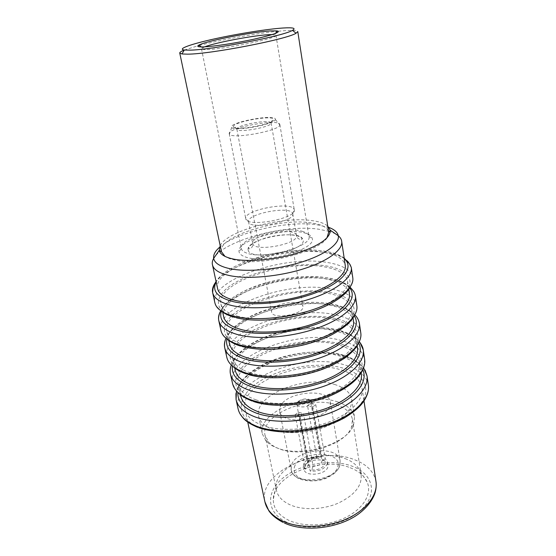 <?xml version="1.0" encoding="UTF-8"?>
<svg xmlns="http://www.w3.org/2000/svg" width="556" height="556" viewBox="0 0 556 556"><rect width="100%" height="100%" fill="white"/><g stroke="black" fill="none" stroke-linecap="round" stroke-linejoin="round"><path stroke-width="0.42" stroke-dasharray="2.78 2.08" d="M184.293 50.061L197.887 45.821M199.291 45.453C220.565 39.858 254.954 33.603 276.832 31.358M278.278 31.212L286.319 30.566C293.603 30.149 297.425 30.483 297.787 31.574M221.448 251.722C217.368 236.766 277.215 217.994 309.97 222.713L317.087 223.992C324.072 225.771 327.929 228.516 328.672 232.234M326.977 237.871C319.179 251.805 263.266 266.032 236.543 260.423L229.677 258.672L225.013 256.399M302.04 231.226C306.141 232.352 308.441 234.013 308.927 236.224L308.941 236.307C312.813 246.364 263.864 259.923 246.913 253.154C243.597 252.014 241.742 250.492 241.346 248.588L241.325 248.511C238.475 238.19 283.852 225.555 302.04 231.226M204.761 46.829L201.508 48.845C201.64 49.408 203.406 49.644 206.79 49.553C224.019 49.387 278.904 38.003 275.95 35.313L272.197 34.569M245.05 256.823C263.454 264.336 316.85 249.401 312.194 238.427C311.631 236.022 309.122 234.201 304.674 232.978C284.964 226.806 236.112 240.428 239.045 251.722C239.421 253.842 241.422 255.538 245.05 256.823M220.162 245.585C227.39 230.789 280.863 216.409 310.839 220.454C318.741 221.385 324.363 223.248 327.713 226.042M262.508 425.416C252.389 421.538 246.551 416.173 245.008 409.313C238.552 383.438 302.978 358.133 340.015 369.601C352.935 373.236 360.281 379.387 362.06 388.039C363.874 399.444 350.989 413.511 329.131 421.935C307.315 430.372 279.501 431.692 262.508 425.416M256.121 399.896C245.724 396.206 239.768 391.028 238.26 384.356C231.949 359.106 298.732 333.774 336.908 344.518C350.266 347.917 357.828 353.845 359.593 362.303C361.365 373.417 347.903 387.33 325.156 395.809C302.457 404.302 273.608 405.88 256.121 399.896M240.762 395.942C234.319 370.129 300.657 344.567 338.687 355.743C351.99 359.287 359.537 365.382 361.33 374.035M250.513 372.923C240.032 369.525 234.076 364.66 232.644 358.328C226.626 334.392 294.416 309.595 332.905 319.339C346.388 322.41 353.984 327.95 355.694 335.97C357.383 346.513 343.622 359.906 320.485 368.239C297.39 376.593 268.138 378.421 250.513 372.923M235.216 370.254C229.058 345.707 296.39 320.666 334.74 330.869C348.16 334.086 355.743 339.813 357.48 348.028M244.737 345.13C234.18 342.051 228.224 337.527 226.869 331.564C221.163 309.011 289.996 284.79 328.805 293.478C342.406 296.195 350.03 301.331 351.684 308.879C353.289 318.81 339.209 331.647 315.662 339.827C292.171 348.021 262.508 350.12 244.737 345.13M229.517 343.823C223.658 320.631 292.018 296.146 330.681 305.32C344.227 308.198 351.844 313.521 353.526 321.285M238.781 316.496C228.148 313.751 222.191 309.588 220.92 304.014C215.547 282.941 285.457 259.332 324.586 266.901C338.312 269.25 345.971 273.948 347.556 280.995C349.071 290.281 334.656 302.527 310.693 310.533C286.785 318.553 256.691 320.937 238.781 316.496M223.644 316.635C218.119 294.882 287.535 270.98 326.518 279.07C340.189 281.593 347.834 286.493 349.453 293.77M217.605 288.64C212.42 268.423 282.928 245.161 322.237 252.097C336.032 254.238 343.705 258.686 345.255 265.448M337.318 401.8C347.333 404.99 353.06 410.133 354.499 417.229L353.588 424.867C348.125 443.827 300.838 458.283 276.686 447.795C272.016 445.975 268.423 443.646 265.9 440.804L262.356 433.979C256.907 412.448 308.003 391.577 337.318 401.8M334.483 384.425C344.553 387.456 350.301 392.411 351.712 399.298C352.441 409.723 343.81 418.863 325.802 426.723C308.615 433.492 286.66 434.583 273.003 429.545C264.705 426.369 259.923 421.921 258.658 416.208C253.341 395.323 304.994 374.709 334.483 384.425M336.227 404.803C345.693 407.861 351.107 412.754 352.476 419.481L351.587 426.834C346.318 444.869 301.637 458.526 278.723 448.581C274.289 446.857 270.869 444.647 268.465 441.944L265.045 435.369C259.84 414.887 308.406 394.989 336.227 404.803M345.074 458.596C352.664 461.431 357.689 465.671 360.163 471.314L361.15 474.831C362.06 485.923 354.394 495.368 338.166 503.18C322.661 509.866 302.679 510.45 290.01 504.785C282.281 501.206 277.743 496.355 276.401 490.232L276.082 486.59C275.832 465.289 319.575 448.24 345.074 458.596M350.21 467.742C358.717 470.981 364.395 475.818 367.245 482.254C372.082 493.617 363.763 508.441 346.02 517.295C328.332 526.184 303.882 527.373 288.807 520.312C278.347 515.134 273.177 508.135 273.302 499.33C273.232 474.977 321.709 455.955 350.21 467.742M298.669 401.084C303.062 398.589 307.1 398.249 310.762 400.049L311.812 401.578L310.005 404.733C306.057 407.882 297.099 407.562 296.807 404.302L297.251 402.502L298.669 401.084M295.139 414.693L298.621 412.128L303.5 413.761L300.018 416.347L295.139 414.693L305.383 469.201L306.94 467.937L308.33 464.385L307.76 463.19L309.49 459.708C311.52 458.193 313.98 457.442 316.878 457.477L318.338 458.526L320.499 456.942C312.069 456.427 306.425 458.825 303.555 464.128L303.416 466.241L303.993 469.264L304.125 467.144C306.002 459.013 327.123 456.997 327.943 464.913L327.859 466.776C326.4 474.984 304.757 477.201 303.993 469.264M312.396 407.159L307.524 405.581L310.908 403.093L315.773 404.657L312.396 407.159L321.66 459.284L322.278 460.549L320.597 463.968C318.553 465.525 316.065 466.282 313.118 466.248L303.5 413.761M316.878 457.477L307.524 405.581M300.018 416.347L310.172 471.099C318.873 471.634 324.593 469.181 327.324 463.739L327.414 461.876L327.943 464.913M305.383 469.201L303.416 466.241M280.113 407.013C284.901 391.855 328.811 387.317 330.285 402.016L330.076 405.255C327.143 420.677 280.849 426.021 279.668 411.218L280.113 407.013M233.325 126.837L233.43 126.17C235.132 121.681 270.105 115.328 273.274 118.928L273.503 119.179C277.395 123.397 233.694 131.744 233.325 126.837M271.05 122.744L270.862 122.528C268.228 119.373 238.309 124.808 236.953 128.686L236.884 129.263C237.197 133.357 272.822 126.789 271.126 122.959L271.05 122.744M275.269 118.845L275.352 119.491C275.283 124.329 233.457 131.932 231.685 127.428L231.553 127.171C229.239 122.417 273.246 114.049 275.269 118.845M279.71 124.183L279.835 124.954C279.939 130.743 231.352 139.57 229.419 134.121L229.253 133.739C227.182 127.977 277.222 118.518 279.71 124.183M294.124 209.327L294.291 209.869C297.293 218.473 246.468 227.828 245.78 218.793L245.731 218.564C243.681 210.015 291.274 200.952 294.124 209.327M292.609 213.309L292.755 213.789C295.486 221.733 249.345 230.247 248.601 221.934L248.56 221.719C246.579 213.824 290.072 205.539 292.609 213.309M302.805 305.946C300.789 298.266 269.507 304.382 271.641 312.048L271.675 312.208C272.774 320.152 305.181 314.091 302.916 306.37L302.805 305.946M310.908 403.093L320.499 456.942M315.773 404.657L325.274 458.735L327.414 461.876M325.274 458.735L322.452 460.354L321.66 459.284M298.621 412.128L308.33 464.385M313.118 466.248L311.728 469.82L310.172 471.099M375.995 481.704C374.049 471.697 366.835 464.35 354.353 459.673C318.477 445.043 257.567 471.988 264.92 501.894M235.911 393.606C239.247 366.842 304.229 344.915 342.183 355.757C353.414 358.69 361.032 363.478 365.049 370.136M368.343 390.187L368.371 385.134C366.376 375.432 358.113 368.586 343.566 364.597C302.367 352.143 230.99 380.04 238.079 408.813L239.879 413.525M230.469 374.028C223.804 347.104 296.633 319.971 338.298 331.015C348.39 333.378 355.625 337.228 360.003 342.565M363.86 367.071L364.639 359.426C362.7 350.176 354.394 343.733 339.723 340.084C298.176 328.659 225.75 356 232.526 383.432L235.946 390.312M225.875 338.576C235.535 315.495 297.828 297.335 334.316 305.605C349.168 308.747 357.529 314.606 359.378 323.182M359.19 342.023C360.74 338.166 361.275 335.15 360.802 332.988C358.926 324.224 350.586 318.206 335.775 314.918C293.888 304.577 220.364 331.334 226.813 357.334C227.189 359.614 228.752 362.241 231.505 365.229M220.662 310.901C232.318 289.433 294.068 272.391 330.222 279.501C345.213 282.253 353.602 287.654 355.388 295.702M354.429 315.579C356.57 311.117 357.376 307.85 356.855 305.786C355.041 297.543 346.666 291.976 331.724 289.071C289.488 279.876 214.845 306.008 220.94 330.486C221.114 332.516 223.019 335.289 226.653 338.799M215.255 282.816C228.53 262.884 290.044 246.704 326.011 252.674C341.141 255.016 349.564 259.93 351.288 267.408M349.599 287.89C352.963 280.78 352.525 282.33 352.789 277.791C351.051 270.105 342.635 265.01 327.553 262.515C284.971 254.537 209.174 280.002 214.894 302.853C216.757 307.009 215.749 305.675 221.434 311.179M329.388 231.421L318.602 229.204C279.022 223.269 207.59 245.988 212.475 264.858M259.666 427.467C234.34 418.063 236.203 396.567 258.415 382.125C280.356 367.523 317.518 361.205 342.357 367.912C367.426 374.383 374.73 394.447 352.726 411.836C331.091 429.385 284.672 437.141 259.666 427.467M362.832 369.754C359.385 362.707 351.858 357.668 340.265 354.638C302.95 343.928 238.559 366.425 237.85 392.466M254.175 401.223C228.648 392.48 230.83 371.908 253.46 357.883C275.811 343.712 313.431 337.29 338.493 343.427C363.784 349.328 371.033 368.419 348.591 385.294C326.511 402.322 279.383 410.238 254.175 401.223M358.662 343.177C354.999 336.887 347.556 332.425 336.345 329.798C299.204 320.193 234.903 341.523 232.408 366.119M248.532 374.209C222.796 366.168 225.312 346.576 248.365 333.002C271.147 319.283 309.233 312.757 334.524 318.289C360.052 323.592 367.231 341.641 344.331 357.967C321.799 374.424 273.927 382.507 248.532 374.209M354.269 315.871C350.398 310.38 343.08 306.516 332.321 304.285C295.424 295.827 231.365 315.94 226.911 339.021M349.634 287.841C345.561 283.164 338.409 279.911 328.186 278.076C291.608 270.807 227.988 289.662 221.385 311.151M344.254 258.672C339.938 255.037 333.169 252.528 323.933 251.145C288.126 245.175 225.972 262.279 216.159 281.955M236.717 317.698C210.578 311.207 213.803 293.776 237.766 281.183C261.452 268.472 300.511 261.723 326.268 265.928C352.254 269.931 359.287 285.701 335.414 300.789C311.916 315.996 262.508 324.426 236.717 317.698M242.708 346.381C216.777 339.09 219.634 320.541 243.139 307.44C266.366 294.214 304.931 287.577 330.452 292.463C356.208 297.133 363.318 314.077 339.938 329.812C316.934 345.665 268.305 353.915 242.708 346.381M286.653 522.16C265.705 512.396 265.831 491.344 283.477 477.569C300.872 463.641 331.564 458.512 352.059 466.164C372.749 473.58 378.636 493.735 361.198 509.859C344.067 526.136 307.336 532.168 286.653 522.16M219.398 247.441C235.918 232.338 286.465 220.635 316.211 224.589L329.082 227.508M318.991 458.165C314.759 457.831 311.096 458.804 307.996 461.077C305.237 463.502 304.89 465.789 306.94 467.937M294.339 467.297C298.69 450.575 342.628 449.589 337.853 466.623C336.262 473.851 324.051 480.648 312.09 480.718C298.968 479.891 293.054 475.422 294.339 467.297M340.008 464.462L340.147 460.931C338.416 444.814 295.778 448.775 291.497 465.254L291.17 469.834C292.685 486.027 337.485 481.239 340.008 464.462M296.299 235C293.651 226.57 250.249 234.973 252.758 243.458L252.785 243.577C253.654 252.5 299.274 244.07 296.452 235.515L296.299 235M248.198 250.026C244.723 239.177 299.128 228.481 302.798 239.247C309.456 250.054 249.262 261.987 248.198 250.026M311.728 469.82C320.054 471.099 328.874 463.746 323.766 459.972M341.69 241.373C340.925 237.224 337.124 234 330.285 231.713M275.95 35.313L308.941 236.307M274.685 34.722L275.512 33.423M308.927 236.224L312.194 238.427M245.008 409.313L247.754 422.087M238.26 384.356L240.526 394.843M232.644 358.328L234.75 368.086M226.869 331.564L228.801 340.515M220.92 304.014L222.664 312.097M351.712 399.298L354.499 417.229M351.587 426.834L353.588 424.867M352.476 419.481L361.15 474.831M360.163 471.314L367.245 482.254M258.915 427.807L257.63 427.335M363.596 367.857L358.856 362.894C356.653 360.816 348.278 356.021 340.703 354.422C319.485 349.099 289.349 352.546 266.873 362.672C253.842 368.892 244.758 375.96 239.622 383.876L236.474 390.958M253.536 401.522L252.118 401.036M359.343 341.711L355.312 337.77C351.058 334.323 344.859 331.605 336.707 329.618C316.281 325.017 287.528 328.068 265.094 337.019C241.429 346.485 232.345 359.788 231.254 364.986M248.004 374.459L246.44 373.959M354.86 314.849C353.324 313.417 354.255 313.862 350.343 310.978C345.853 307.934 339.938 305.661 332.606 304.146C313.612 300.365 287.348 302.784 265.476 310.116C253.036 314.251 242.458 320.041 233.749 327.484C227.821 333.732 226.584 336.825 226 338.263M350.078 287.216C350.308 287.403 347.861 284.915 343.448 282.629C339.334 280.578 334.309 279.029 328.387 277.979C309.47 275.13 288.828 276.7 266.463 282.691C254.975 285.798 244.202 290.489 234.125 296.751C227.751 301.706 223.811 305.446 222.303 307.968L220.753 310.721M344.178 258.158C339.667 254.78 332.961 252.424 324.051 251.09C303.673 248.136 274.824 251.527 251.653 259.402C241.645 262.96 233.388 266.866 226.862 271.113C221.934 274.504 218.334 277.944 216.048 281.44M236.446 317.83L234.583 317.344M242.305 346.569L240.595 346.075M284.568 523.106L282.914 522.327M297.251 402.502L303.618 399.118L310.762 400.049M296.807 404.302L307.531 463.224L308.775 461.188C312.687 458.86 315.877 457.97 318.338 458.526M311.812 401.578L322.452 460.354M330.285 402.016L340.147 460.931L339.792 465.636L337.992 469.361L335.768 472.093C334.886 473.267 331.717 475.317 326.261 478.229C315.599 482.705 301.373 480.954 296.758 477.389C293.436 474.824 291.573 472.301 291.17 469.834L279.668 411.218M292.755 213.789L296.452 235.515C296.807 239.156 302.137 240.199 301.213 239.712L302.116 238.92C299.795 234.389 285.617 233.666 272.238 236.383C258.644 238.851 247.594 245.87 248.65 248.636L250.263 248.859C249.95 249.435 253.585 246.516 252.758 243.458L248.574 221.816M270.862 122.528L273.274 118.928M236.953 128.686L233.43 126.17M231.685 127.428L229.419 134.121M275.352 119.491L279.835 124.954M279.849 124.544L294.291 209.869M292.734 213.692L294.27 209.737M236.863 129.187L271.641 312.048M271.126 122.959L302.916 306.37M248.56 221.719L245.731 218.564M229.253 133.739L245.752 218.689M276.082 486.59L273.302 499.33M265.045 435.369L276.401 490.232M268.465 441.944L265.9 440.804M258.658 416.208L262.356 433.979M347.556 280.995L348.772 289.183M351.684 308.879L353.025 317.942M355.694 335.97L357.16 345.839M359.593 362.303L361.171 372.916M362.06 388.039L363.985 400.959M241.325 248.511L239.045 251.722M202.488 47.844L201.251 46.919M201.508 48.845L241.346 248.588"/><path stroke-width="0.83" d="M326.977 237.871L328.672 232.234L297.787 31.574L296.063 33.228C287.341 39.261 210.126 54.224 187.469 54.161L181.944 53.967L179.755 53.022C179.651 52.292 181.166 51.305 184.293 50.061M197.887 45.821L199.291 45.453M276.832 31.358L278.278 31.212M225.013 256.399L221.448 251.722L179.755 53.022M272.197 34.569L269.173 34.66C253.87 35.327 215.499 42.562 204.761 46.829M283.393 27.988C267.728 28.982 238.232 33.673 214.804 38.823C191.347 43.973 176.725 49.06 184.314 50.026L189.582 50.158C211.127 50.005 283.956 35.938 292.463 30.372C296.237 28.203 293.214 27.404 283.393 27.988M271.12 30.893L277.124 30.907C281.26 31.949 273.698 34.68 254.446 39.087C236.217 43.076 213.212 46.572 203.406 46.892C197.985 47.038 196.47 46.454 198.86 45.126C205.79 41.012 252.89 31.782 271.12 30.893M327.713 226.042L330.257 230.295C330.354 238.072 319.429 245.662 297.481 253.063C276.554 259.569 250.409 262.112 234.813 259.332C225.451 257.574 220.273 254.62 219.279 250.464L220.162 245.585M361.171 372.916L361.33 374.035C363.137 385.398 349.814 399.528 327.241 408.069C304.709 416.625 276.04 418.091 258.616 411.899C248.254 408.083 242.305 402.766 240.762 395.942L240.526 394.843M357.16 345.839L357.48 348.028C359.211 358.835 345.582 372.471 322.626 380.874C299.712 389.29 270.647 391 253.077 385.28C242.638 381.75 236.682 376.739 235.216 370.254L234.75 368.086M353.025 317.942L353.526 321.285C355.166 331.501 341.231 344.602 317.872 352.851C294.562 361.115 265.087 363.089 247.385 357.869C236.863 354.638 230.907 349.96 229.517 343.823L228.801 340.515M348.772 289.183L349.453 293.77C351.003 303.354 336.741 315.877 312.972 323.96C289.252 332.064 259.36 334.309 241.512 329.625C230.907 326.719 224.958 322.39 223.644 316.635L222.664 312.097M235.459 300.511C224.777 297.953 218.828 293.999 217.605 288.64L212.475 264.858C213.615 269.862 219.564 273.489 230.309 275.741C248.414 279.362 279.105 276.568 303.618 268.805C328.179 261.056 343.066 249.7 341.69 241.373L345.255 265.448C346.715 274.358 332.113 286.257 307.92 294.166C283.768 302.089 253.446 304.632 235.459 300.511M247.754 422.087L264.92 501.894C266.692 509.803 272.489 516.156 282.309 520.937C298.78 528.7 325.19 528.165 345.672 519.318C366.202 510.491 378.059 494.868 375.995 481.704C376.454 485.193 376.155 488.842 375.098 492.665C373.597 497.439 369.413 505.821 358.585 513.925C338.993 528.381 304.785 532.474 284.568 523.106M365.049 370.136L367.023 375.87C368.962 388.248 354.513 403.691 329.91 413.004C305.355 422.331 274.122 423.839 255.267 416.993C244.147 412.809 237.753 407.034 236.078 399.667L235.911 393.606M236.474 390.958L236.078 399.667L238.079 408.813C239.782 416.305 246.176 422.192 257.261 426.487C276.061 433.506 307.141 432.095 331.55 422.72C356 413.358 370.338 397.728 368.371 385.134L367.023 375.87L363.596 367.857M249.665 390.361C238.461 386.483 232.067 381.041 230.469 374.028L232.526 383.432C234.152 390.576 240.546 396.143 251.715 400.132C270.675 406.665 302.179 404.99 326.998 395.754C351.872 386.531 366.529 371.429 364.639 359.426L363.256 349.898C365.111 361.678 350.336 376.579 325.316 385.746C300.337 394.927 268.673 396.706 249.665 390.361M354.86 314.849C357.174 317.177 358.676 319.957 359.378 323.182C361.15 334.33 346.034 348.654 320.576 357.654C295.166 366.675 263.051 368.732 243.896 362.936C232.61 359.385 226.209 354.297 224.7 347.66C224.082 344.72 224.471 341.69 225.875 338.576M226 338.263C224.659 341.224 224.228 344.359 224.7 347.66L226.813 357.334C228.356 364.11 234.757 369.33 246.016 373.007C265.115 379.004 297.071 377.051 322.313 367.968C347.618 358.905 362.602 344.366 360.802 332.988L359.378 323.182M350.078 287.216C354.415 292.039 354.29 291.983 355.388 295.702C357.063 306.161 341.606 319.86 315.697 328.693C289.836 337.534 257.261 339.897 237.954 334.677C226.584 331.473 220.183 326.761 218.765 320.527C218.119 317.427 218.751 314.223 220.662 310.901M220.753 310.721C218.869 314.613 218.209 317.886 218.765 320.527L220.94 330.486C222.4 336.866 228.794 341.718 240.136 345.054C259.388 350.488 291.796 348.237 317.49 339.327C343.233 330.431 358.564 316.503 356.855 305.786L355.388 295.702M344.178 258.158L349.571 263.864L351.288 267.408C352.858 277.145 337.033 290.176 310.658 298.815C284.331 307.468 251.284 310.151 231.824 305.543C220.371 302.714 213.977 298.398 212.649 292.602C212.01 289.467 212.879 286.208 215.255 282.816M216.048 281.44C212.899 287.466 213.949 286.347 212.99 288.766L212.649 292.602L214.894 302.853C216.256 308.809 222.65 313.271 234.076 316.246C253.473 321.076 286.354 318.512 312.507 309.789C338.708 301.074 354.401 287.8 352.789 277.791L351.288 267.408M237.85 392.466C237.468 401.39 243.75 408.319 256.691 413.247C275.922 420.162 308.406 417.931 332.398 407.701C356.472 397.498 368.239 381.451 362.832 369.754M232.408 366.119C231.379 375.001 237.614 381.826 251.117 386.587C270.723 393.064 304.215 390.416 328.686 380.116C353.255 369.858 364.799 354.186 358.662 343.177M226.911 339.021C225.097 347.861 231.247 354.568 245.377 359.134C265.4 365.132 300.004 362.032 324.982 351.677C350.058 341.349 361.275 326.122 354.269 315.871M221.385 311.151C218.605 319.943 224.631 326.504 239.462 330.841C259.944 336.324 295.792 332.724 321.292 322.32C346.895 311.951 357.661 297.238 349.634 287.841M216.159 281.955C211.662 290.92 217.403 297.495 233.367 301.679C254.523 306.641 292.213 302.367 318.247 291.775C344.407 281.218 354.102 267.012 344.254 258.672M329.082 227.508C334.476 229.565 337.548 232.311 338.291 235.744C339.911 243.591 325.691 254.453 301.977 261.939C278.313 269.438 248.532 272.259 230.969 268.902C220.364 266.762 214.595 263.259 213.671 258.387C213.163 254.912 215.068 251.263 219.398 247.441M330.285 231.713L329.388 231.421M360.003 342.565L363.256 349.898C362.978 347.41 361.671 344.678 359.343 341.711M184.314 50.026L181.944 53.967M275.512 33.423L277.124 30.907M328.686 232.332L330.257 230.295M257.63 427.335C244.536 421.67 242.708 417.632 239.879 413.525M252.118 401.036C240.873 396.567 238.42 393.12 235.946 390.312M231.254 364.986C230.114 368.586 229.85 371.603 230.469 374.028M246.44 373.959C241.818 372.367 238.086 370.532 235.251 368.454L231.505 365.229M234.583 317.344C228.863 315.725 224.478 313.674 221.434 311.179M240.595 346.075C232.735 343.865 226.911 339.271 226.653 338.799M282.914 522.327C273.295 517.205 270.188 512.708 268.791 510.7L264.92 501.894M219.252 250.353L213.671 258.387C212.35 260.785 211.954 262.946 212.475 264.858M330.243 230.184L338.291 235.744C340.369 237.523 341.502 239.4 341.69 241.373M242.305 346.569C259.631 350.857 280.231 350.266 304.104 344.803C313.57 342.357 322.174 339.327 329.923 335.72C337.721 331.654 343.955 327.491 348.633 323.224C351.399 320.193 353.331 317.643 354.429 315.579M236.446 317.83C253.258 321.931 280.196 320.555 303.826 314.05C327.63 307.572 344.984 296.494 349.599 287.89M248.004 374.459C265.212 379.734 292.79 378.671 316.239 371.401C326.031 368.433 335.629 363.93 345.033 357.911C350.301 353.845 354.241 349.981 356.841 346.325L359.19 342.023M253.536 401.522C273.399 408.243 306.717 405.838 331.508 395.26C342.614 390.263 351.156 384.62 357.126 378.309C362.79 371.262 362.505 370.331 363.86 367.071M258.915 427.807C270.411 431.713 287.445 432.783 298.746 431.616C316.023 429.635 331.362 424.999 344.762 417.709C353.79 412.121 360.052 406.756 363.541 401.62C366.328 397.29 367.926 393.481 368.343 390.187M363.985 400.959L375.995 481.704M221.469 251.812L219.279 250.464M201.251 46.919L198.86 45.126M292.463 30.372L296.063 33.228"/></g></svg>
